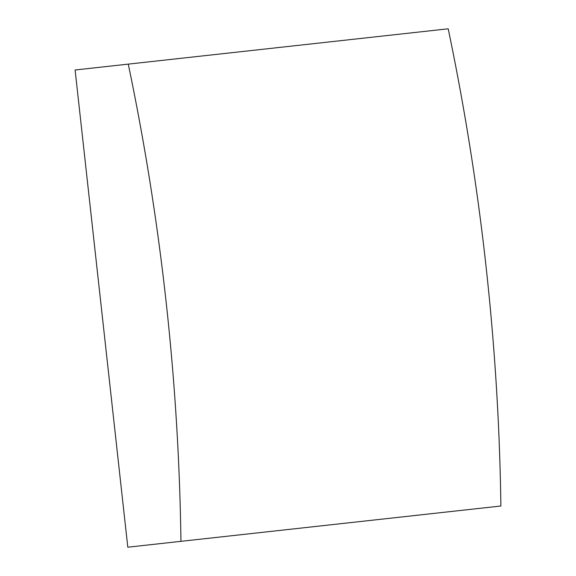 <?xml version="1.0" encoding="UTF-8"?>
<svg xmlns="http://www.w3.org/2000/svg" width="576" height="576" viewBox="0 0 576 576"><rect width="100%" height="100%" fill="white"/><g stroke="black" fill="none" stroke-linecap="round" stroke-linejoin="round"><path stroke-width="0.86" d="M128.268 64.123A1861.625 1381.284 83.7 0 1 180.95 541.332L127.8 547.2L75.11 69.991L448.2 28.8A1861.625 1381.284 83.7 0 1 500.89 506.009L180.95 541.332"/></g></svg>
